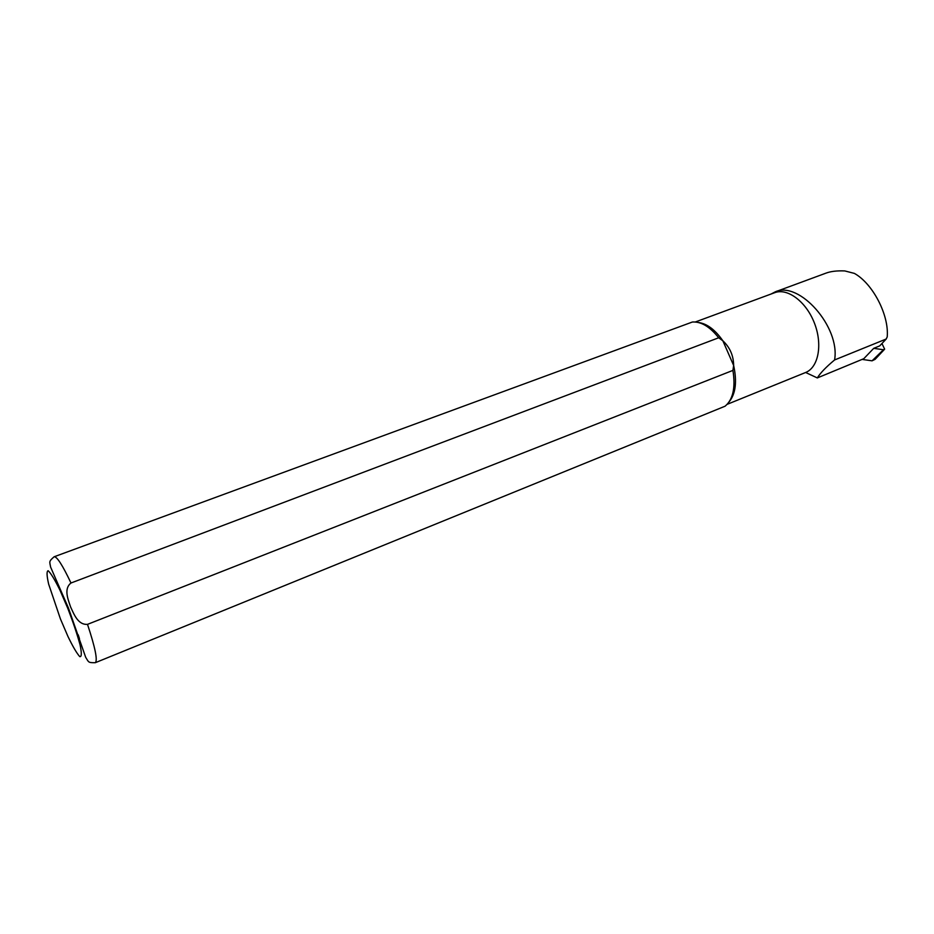 <?xml version="1.0" encoding="UTF-8"?>
<svg xmlns="http://www.w3.org/2000/svg" width="934" height="934" viewBox="0 0 934 934"><rect width="100%" height="100%" fill="white"/><g stroke="black" fill="none" stroke-linecap="round" stroke-linejoin="round"><path stroke-width="1.4" d="M775.267 291.852L826.1 273.09C830.875 271.327 837.109 270.615 844.791 270.93L854.376 273.393C872.87 283.621 889.238 315.26 887.207 336.964L886.144 339.042L834.587 359.952C840.425 327.005 799.072 280.55 775.267 291.852L771.11 294.012M886.226 338.995L879.711 345.895L873.722 348.335L863.787 358.703L817.32 377.931C820.262 373.075 826.03 367.074 834.587 359.952M87.504 624.356C95.186 647.542 97.79 660.326 95.315 662.696L725.076 406.208C733.038 399.542 735.653 387.598 732.921 370.389L87.504 624.356C77.896 625.091 73.856 613.918 70.61 606.983C68.194 599.675 63.454 588.934 70.984 583.003L718.678 337.769C709.863 326.666 701.084 321.413 692.351 322.032L54.137 556.769C56.927 556.431 62.543 565.175 70.984 583.003M79.472 638.669L78.199 634.793M729.185 401.795C735.665 393.798 737.148 381.691 733.645 365.474L732.921 370.389M718.678 337.769L722.858 340.793C715.14 329.749 707.026 323.654 698.515 322.51M796.865 376.052L805.645 372.491C818.453 367.459 822.842 344.471 814.401 323.036C806.124 301.53 787.385 287.66 774.59 292.727L695.316 321.985M722.858 340.793C729.944 347.436 733.54 355.656 733.645 365.474L722.858 340.793M805.645 372.491L817.32 377.931M884.218 349.631L875.111 359.333L872.052 360.828L862.07 359.403M881.976 343.572L884.65 349.164L883.447 349.748L873.722 348.335M886.144 339.042L879.711 345.895M67.89 608.583L59.893 590.019C54.732 579.57 50.821 573.149 48.148 570.732C46.548 571.164 46.712 575.648 48.661 584.159L60.406 618.868L67.984 636.533C72.957 646.795 76.892 653.496 79.787 656.637C81.713 657.034 81.795 653.099 80.055 644.822C77.207 634.349 73.144 622.278 67.89 608.583M883.447 349.748L872.052 360.828M95.315 662.696C87.913 662.778 88.823 662.241 85.683 657.291L68.474 608.127L50.623 567.113C49.642 561.509 48.568 561.626 54.137 556.769M805.108 372.701L727.177 404.329"/></g></svg>

